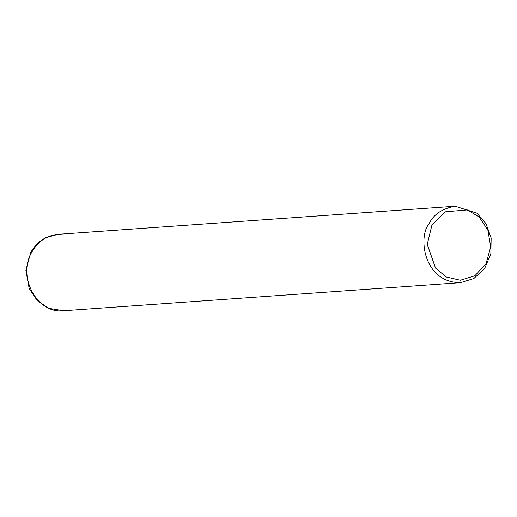 <?xml version="1.0" encoding="UTF-8"?>
<svg xmlns="http://www.w3.org/2000/svg" width="517" height="517" viewBox="0 0 517 517"><rect width="100%" height="100%" fill="white"/><g stroke="black" fill="none" stroke-linecap="round" stroke-linejoin="round"><path stroke-width="0.78" d="M428.994 223.893C433.511 214.393 442.235 208.513 455.18 206.238L476.965 213.204L485.993 223.654L491.15 237.93L490.859 253.828L484.726 268.323L473.869 278.514L460.582 282.663C423.656 282.754 417.833 236.876 428.994 223.893M431.921 225.102L445.079 211.841L467.336 209.908L479.091 216.978L487.854 229.962L490.711 246.861L486.083 263.644L474.89 275.755L460.317 280.253L446.242 276.983L435.501 268.045L427.255 244.399L431.921 225.102M31.905 251.979C38.071 241.323 46.795 235.442 58.091 234.324L45.903 237.671C39.408 241 34.348 245.95 30.723 252.522L25.85 270.262L29.178 288.499L37.127 300.416L48.734 308.313L63.494 310.743C37.069 314.123 16.899 276.492 31.905 251.979M58.091 234.324L455.18 206.238M63.494 310.749L460.582 282.663"/></g></svg>
